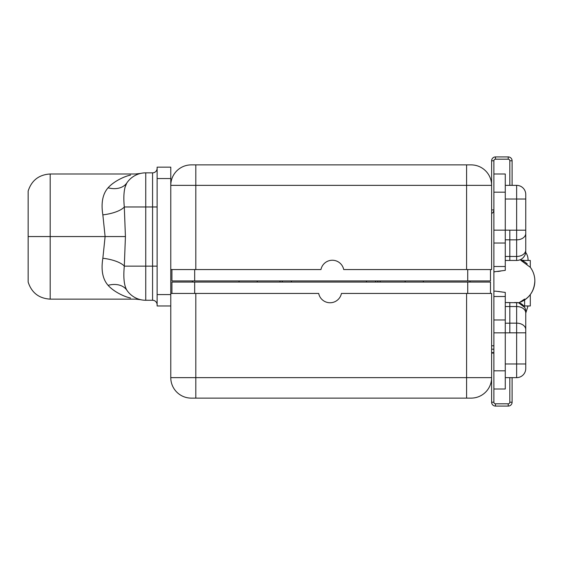 <?xml version="1.0" encoding="UTF-8"?>
<svg xmlns="http://www.w3.org/2000/svg" width="563" height="563" viewBox="0 0 563 563"><rect width="100%" height="100%" fill="white"/><g stroke="black" fill="none" stroke-linecap="round" stroke-linejoin="round"><path stroke-width="0.84" d="M257.249 280.93L257.249 282.07L257.249 280.93M239.043 282.07L239.043 280.93L239.043 282.07M423.355 280.93L423.355 282.07L423.355 280.93M405.149 282.07L405.149 280.93L405.149 282.07M469.999 280.93L469.999 282.07L469.999 280.93M511.38 260.451L516.644 260.451L516.644 230.19L525.751 230.19L525.751 250.014A9.099 6.439 180 0 1 516.644 256.454L516.644 199.013L525.751 199.013L525.751 194.467A9.099 9.099 180 0 0 516.644 185.361L516.644 199.013L525.751 199.013L525.751 230.19L509.818 230.19L516.644 230.19L516.644 185.361L505.271 185.361L516.644 185.361A9.099 9.099 0 0 1 525.751 194.467L525.751 233.406A9.099 6.439 180 0 1 516.644 239.845L509.818 239.845L509.818 230.154L493.892 230.154L493.892 192.187L505.271 192.187L505.271 173.988L493.892 173.988L505.271 173.988L505.271 192.187L493.892 192.187L493.892 160.786A1.59 1.59 0 0 1 495.482 159.195L495.482 156.922L495.482 159.195L508.227 159.195L495.482 159.195A1.59 1.59 0 0 0 493.892 160.786L491.619 160.786A3.871 3.871 0 0 1 495.482 156.922L508.227 156.922A3.871 3.871 0 0 1 512.098 160.786A3.871 3.871 0 0 0 508.227 156.922L508.227 159.195A1.59 1.59 0 0 1 509.818 160.786L512.098 160.786L512.098 185.361L512.098 160.786L509.818 160.786L509.818 185.361L509.818 160.786A1.59 1.59 0 0 0 508.227 159.195L508.227 156.922L495.482 156.922A3.871 3.871 0 0 0 491.619 160.786L491.619 269.557L466.586 269.557L466.586 164.882L471.14 164.882A20.479 20.479 0 0 1 491.619 185.361L491.619 160.786L493.892 160.786L493.892 402.214L493.892 370.813L505.271 370.813L505.271 389.012L493.892 389.012L505.271 389.012L505.271 332.846L493.892 332.846L493.892 370.813L505.271 370.813L505.271 332.846L493.892 332.846L493.892 319.967L505.271 319.967L505.271 332.846L505.271 296.504L493.892 296.504L493.892 319.967L505.271 319.967L505.271 296.504L493.892 296.504L493.892 271.83L505.271 270.36L493.892 271.83L493.892 266.496L505.271 266.496L505.271 270.36L505.271 243.033L505.271 266.496L493.892 266.496L493.892 230.154L505.271 230.154L505.271 243.033L493.892 243.033L505.271 243.033L505.271 192.187L505.271 230.154L509.818 230.154L509.818 260.451L505.271 260.451M493.892 209.936A3.871 3.871 0 0 1 491.619 213.461A3.871 3.871 0 0 0 493.892 209.936L491.619 209.936L493.892 209.936M518.059 260.345L519.072 260.12A9.099 9.099 180 0 1 518.059 260.345M519.776 259.895L520.156 259.747A9.099 9.099 180 0 1 519.776 259.895M520.275 259.698L521.218 260.085A22.752 22.752 0 0 0 520.275 259.698A22.752 22.752 0 0 1 521.218 260.085A5.686 5.686 0 0 0 521.204 259.233A5.686 5.686 0 0 1 521.218 260.085L519.825 259.881M520.993 260.451L530.297 260.451L530.297 267.277L520.993 260.451L522.014 260.451A22.752 22.752 0 0 0 521.493 260.205L522.014 260.451L520.993 260.451L530.297 267.277C533.295 271.338 534.808 275.891 534.85 280.93C534.224 291.796 528.798 299.066 518.551 302.753A22.752 22.752 0 0 0 530.297 267.277A22.752 22.752 0 0 1 534.85 280.93M517.791 302.62L517.13 302.563L517.791 302.62M525.751 311.585L525.751 332.81L516.644 332.81L516.644 363.987L525.751 363.987L516.644 363.987L516.644 377.639L516.644 363.987L505.271 363.987L516.644 363.987L516.644 302.549A9.099 9.099 0 0 1 525.751 311.649L525.736 311.198L525.751 311.649A9.099 9.099 180 0 0 516.644 302.549L514.427 302.549M506.475 302.549L509.409 302.549M505.271 292.415L495.553 291.17L505.271 292.415L505.271 296.504L505.271 292.415M494.898 271.83L493.892 271.83M491.619 185.361A20.479 20.479 0 0 0 471.14 164.882L466.586 164.882L466.586 185.361L195.811 185.361L195.811 164.882L466.586 164.882L195.811 164.882L195.811 269.557L320.959 269.557A11.605 11.605 0 0 1 343.712 269.557L491.619 269.557L491.619 185.361L195.811 185.361L195.811 269.557L320.959 269.557A11.605 11.605 0 0 1 343.712 269.557L466.586 269.557L466.586 185.361L491.619 185.361M191.258 164.882L195.811 164.882L191.258 164.882A20.479 20.479 90 0 0 170.779 185.361L195.811 185.361L170.779 185.361A20.479 20.479 -90 0 1 191.258 164.882M194.671 269.557L194.671 280.93L467.726 280.93L467.726 269.557L467.726 280.93L171.919 280.93L171.919 269.557L171.919 280.93L194.671 280.93L194.671 269.557M490.479 269.557L490.479 280.93L467.726 280.93L490.479 280.93L490.479 269.557M170.779 302.711L170.779 167.162L170.779 178.534L157.126 178.534L157.126 167.162L170.779 167.162L157.126 167.162L157.126 294.583L170.779 294.583L170.779 377.639A20.479 20.479 0 0 0 191.258 398.118A20.479 20.479 0 0 1 170.779 377.639L195.811 377.639L195.811 398.118L191.258 398.118L195.811 398.118L195.811 377.639L170.779 377.639L170.779 302.711M170.779 269.557L195.811 269.557L170.779 269.557M192.398 282.07L192.398 280.93L192.398 282.07M170.779 305.962L157.126 305.962L157.126 294.583L170.779 294.583L170.779 178.534L157.126 178.534L157.126 305.962L170.779 305.962M157.126 168.295A4.553 4.553 0 0 1 152.573 172.848L152.573 206.98L157.126 206.98L152.573 206.98L152.573 266.144L157.126 266.144L152.573 266.144L152.573 300.269A4.553 4.553 0 0 1 157.126 304.822A4.553 4.553 180 0 0 152.573 300.269L145.754 300.269A22.752 22.752 180 0 1 126.914 290.29C124.092 285.638 123.22 277.587 124.303 266.144L125.429 236.559L124.303 206.98A22.752 7.833 -7.5 0 1 102.853 214.869C100.925 202.961 102.67 193.939 108.082 187.796C114.254 180.807 125.443 176.205 129.117 175.459L130.574 175.058C127.217 175.656 115.324 179.801 108.082 187.796A22.752 16.32 -145.9 0 0 126.914 182.834A22.752 16.32 34.1 0 1 108.082 187.796C114.254 180.807 125.429 176.212 129.117 175.459L130.581 175.058C127.231 175.649 115.324 179.801 108.082 187.796C102.67 193.939 100.925 202.961 102.853 214.869L105.112 236.559L125.429 236.559L124.303 266.144A22.752 7.833 7.5 0 0 102.853 258.255L105.112 236.559L50.184 236.559L50.184 173.988L50.184 236.559L105.112 236.559L102.853 214.869A22.752 7.833 172.5 0 0 124.303 206.98C123.22 195.53 124.092 187.479 126.914 182.834C124.092 187.479 123.22 195.53 124.303 206.98L145.754 206.98L124.303 206.98L125.429 236.559L105.112 236.559L102.853 258.255A22.752 7.833 -172.5 0 1 124.303 266.144C123.22 277.587 124.092 285.638 126.914 290.29A22.752 22.752 0 0 0 145.754 300.269L145.754 266.144L152.573 266.144L152.573 206.98L145.754 206.98L145.754 172.848L152.573 172.848A4.553 4.553 0 0 0 157.126 168.295M145.754 172.848A22.752 22.752 0 0 0 126.914 182.834A22.752 22.752 0 0 1 145.754 172.848L145.754 266.144L124.303 266.144L145.754 266.144L145.754 300.269L152.573 300.269L152.573 266.144L145.754 266.144L145.754 206.98L152.573 206.98L152.573 172.848L145.754 172.848M126.907 290.276A22.752 16.32 -34.1 0 0 108.082 285.321C102.67 279.185 100.925 270.156 102.853 258.255C100.925 270.156 102.67 279.185 108.082 285.321C114.254 292.317 125.443 296.912 129.117 297.658L130.574 298.059C127.217 297.461 115.324 293.316 108.082 285.321A22.752 16.32 145.9 0 1 124.634 287.784M126.436 183.601L124.88 187.641L126.731 183.116M108.082 285.321C114.254 292.317 125.429 296.905 129.117 297.658L130.581 298.059C127.231 297.468 115.324 293.316 108.082 285.321M28.15 282.07L28.15 236.559L28.15 282.07C31.627 292.753 38.967 298.446 50.184 299.136L50.184 236.559L50.184 299.136L135.641 299.136L140.694 299.706M28.15 191.054L28.15 236.559L50.184 236.559L28.15 236.559L28.15 191.054C31.627 180.364 38.967 174.678 50.184 173.988L135.641 173.988L140.694 173.418M177.605 293.443C177.605 305.526 177.605 305.526 177.605 293.443M171.919 293.443L171.919 282.07L194.671 282.07L194.671 293.443L194.671 282.07L490.479 282.07L490.479 293.443L490.479 282.07L171.919 282.07L171.919 293.443M380.109 282.07A48.925 48.925 0 0 0 380.124 280.93A48.925 48.925 0 0 1 380.109 282.07L380.124 280.93L380.109 282.07M377.829 282.07A48.925 48.925 0 0 0 377.843 280.93A48.925 48.925 0 0 1 377.829 282.07M280.001 280.93A48.925 48.925 0 0 0 280.015 282.07A48.925 48.925 0 0 1 280.001 280.93M375.57 280.93A46.645 46.645 0 0 1 375.556 282.07A46.645 46.645 0 0 0 375.57 280.93M282.288 282.07A46.645 46.645 0 0 1 282.274 280.93A46.645 46.645 0 0 0 282.288 282.07M366.471 280.93A37.545 37.545 0 0 1 366.45 282.07A37.545 37.545 0 0 0 366.471 280.93M291.395 282.07A37.545 37.545 0 0 1 291.381 280.93A37.545 37.545 0 0 0 291.395 282.07M491.619 293.443L491.619 402.214L493.892 402.214A1.59 1.59 0 0 0 495.482 403.805L495.482 406.078L508.227 406.078A3.871 3.871 0 0 0 512.098 402.214L512.098 377.639L512.098 402.214L509.818 402.214L509.818 377.639L509.818 402.214A1.59 1.59 0 0 1 508.227 403.805A1.59 1.59 0 0 0 509.818 402.214L512.098 402.214A3.871 3.871 0 0 1 508.227 406.078L508.227 403.805L508.227 406.078L495.482 406.078L495.482 403.805L508.227 403.805L495.482 403.805A1.59 1.59 0 0 1 493.892 402.214L491.619 402.214A3.871 3.871 0 0 0 495.482 406.078A3.871 3.871 0 0 1 491.619 402.214L491.619 377.639L466.586 377.639L466.586 293.443L341.438 293.443A11.605 11.605 0 0 1 318.686 293.443L195.811 293.443L195.811 377.639L466.586 377.639L466.586 293.443L341.438 293.443A11.605 11.605 0 0 1 318.686 293.443L170.779 293.443L195.811 293.443L195.811 377.639L491.619 377.639A20.479 20.479 90 0 1 471.14 398.118A20.479 20.479 -90 0 0 491.619 377.639L491.619 293.443L466.586 293.443L491.619 293.443M493.892 353.064A3.871 3.871 0 0 0 493.864 352.607A3.871 3.871 0 0 1 493.892 353.064L491.619 353.064L493.892 353.064M493.892 291.17L495.553 291.17L493.892 291.17M521.275 260.113L521.493 260.205A22.752 22.752 0 0 1 527.235 263.941M525.37 299.41L524.61 299.938L524.61 305.962L523.752 305.962L524.146 306.497L523.752 305.962L524.61 305.962L524.61 299.938M521.408 260.205L524.61 260.451L521.218 260.085M523.541 257.291L524.357 256.179M525.687 252.421A12.513 12.513 0 0 1 528.031 260.451A12.513 12.513 0 0 0 525.687 252.421M524.413 256.095L523.344 257.509M522.717 258.135L522.309 258.473M516.644 260.451A9.099 9.099 0 0 0 525.751 251.351A9.099 9.099 0 0 1 516.644 260.451L509.818 260.451L509.818 256.454L516.644 256.454A9.099 6.439 0 0 0 525.751 250.014L525.751 233.406A9.099 6.439 0 0 1 516.644 239.845L509.818 239.845L509.818 256.454L516.644 256.454L516.644 260.451M505.271 256.454L509.818 256.454L505.271 256.454M509.818 239.81L505.271 239.81L509.818 239.81M516.644 199.013L505.271 199.013L516.644 199.013M523.428 188.394L522.943 187.894M522.007 187.113L521.31 186.649M520.501 186.219L519.733 185.903M518.959 185.663L518.192 185.494M518.924 302.838L524.61 299.066M497.882 271.535L498.417 271.443M499.128 271.331L500.852 271.035M501.422 291.887L500.915 291.803M499.564 291.599L498.487 291.437M505.271 302.549L518.551 302.753L524.695 307.405M525.307 308.862L525.476 309.432L525.307 308.862M524.076 306.385L523.773 305.983M522.788 304.928L523.175 305.308M524.533 307.109L524.779 307.567L524.533 307.109M525.216 308.587L525.363 309.038L525.216 308.587M525.751 311.649L525.751 368.533A9.099 9.099 0 0 1 516.644 377.639L505.271 377.639L516.644 377.639A9.099 9.099 0 0 0 525.751 368.533L525.751 332.81L505.271 332.846L509.818 332.846L509.818 323.155L509.818 332.81L516.644 332.81L516.644 323.155A9.099 6.439 0 0 1 525.751 329.594A9.099 6.439 180 0 0 516.644 323.155L516.644 306.546L509.818 306.546L509.818 323.155L516.644 323.155L509.818 323.155L509.818 306.546L505.271 306.546L509.818 306.546L509.818 302.549L509.818 306.546L516.644 306.546A9.099 6.439 0 0 1 525.751 312.986A9.099 6.439 180 0 0 516.644 306.546L516.644 302.549M525.751 313.155L528.024 305.962L524.61 305.962L530.297 305.962L530.297 294.583M520.458 303.387L519.804 303.112M471.14 398.118L195.811 398.118L466.586 398.118L466.586 377.639L466.586 398.118L471.14 398.118M467.726 293.443L467.726 282.07L467.726 293.443M505.271 323.19L509.818 323.19L505.271 323.19M524.702 307.412L518.551 302.753M518.192 377.506L518.959 377.337L518.192 377.506M519.733 377.097L520.501 376.781L519.733 377.097M521.31 376.351L522.007 375.887L521.31 376.351M522.943 375.106L523.428 374.606L522.943 375.106M491.619 349.194L493.892 349.194L491.619 349.194M484.792 269.557C484.792 257.474 484.792 257.474 484.792 269.557M491.619 352.607L493.892 352.607M493.892 345.781L491.619 345.781"/></g></svg>
